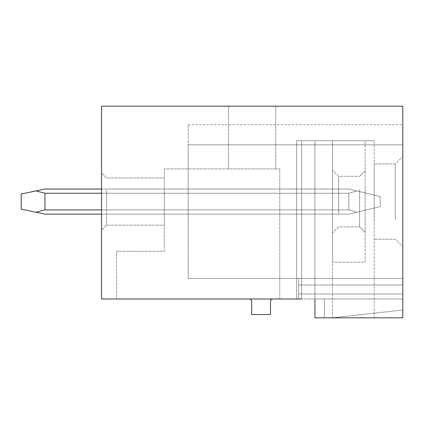 <?xml version="1.0" encoding="UTF-8"?>
<svg xmlns="http://www.w3.org/2000/svg" width="424" height="424" viewBox="0 0 424 424"><rect width="100%" height="100%" fill="white"/><g stroke="black" fill="none" stroke-linecap="round" stroke-linejoin="round"><path stroke-width="0.32" stroke-dasharray="2.12 1.59" d="M314.931 298.989L314.931 140.699L314.931 317.82L314.931 140.699L314.931 317.82L314.931 140.699L314.931 317.82L314.931 298.989L324.471 298.989L324.471 317.82L314.931 317.82L402.8 317.82L332.506 317.82L402.8 317.82L402.8 106.18L101.537 106.18L101.537 298.989L324.471 298.989L324.471 317.82L314.931 317.82L374.18 317.82L314.931 317.82L332.506 317.82L314.931 317.82L314.931 298.989L296.604 298.989L301.628 298.989L296.604 298.989L301.628 298.989L301.628 140.699L296.604 140.699L374.18 140.699L296.604 140.699L296.604 298.989L296.604 140.699L301.628 140.699L301.628 298.989L301.628 140.699L301.628 298.989L314.931 298.989L301.628 298.989M252.169 106.18L228.568 106.18L252.169 106.18M402.8 278.404L402.8 124.757L402.8 144.844L402.8 124.757L402.8 144.844L402.8 124.757L402.8 144.844L402.8 124.757L402.8 144.844L402.8 124.757L402.8 144.844L402.8 124.757L402.8 144.844L402.8 124.757L402.8 144.844L402.8 124.757L402.8 144.844L402.8 124.757L402.8 144.844L402.8 124.757L402.8 144.844L402.8 124.757L402.8 144.844L402.8 124.757L402.8 144.844L402.8 124.757L402.8 144.844L402.8 124.757L402.8 144.844L402.8 124.757L402.8 144.844L188.15 144.844L188.15 124.757L188.15 278.404L188.15 144.844L402.8 144.844L188.15 144.844L402.8 144.844L188.15 144.844L402.8 144.844L188.15 144.844L402.8 144.844L188.15 144.844L402.8 144.844L188.15 144.844L402.8 144.844L188.15 144.844L402.8 144.844L188.15 144.844L402.8 144.844L188.15 144.844L402.8 144.844L188.15 144.844L402.8 144.844L188.15 144.844L402.8 144.844L188.15 144.844L402.8 144.844L188.15 144.844L402.8 144.844L188.15 144.844L402.8 144.844L188.15 144.844L402.8 144.844L188.15 144.844L402.8 144.844L402.8 298.989L402.8 278.404L402.8 298.989L402.8 278.404L402.8 298.989L402.8 278.404L402.8 298.989L402.8 278.404L402.8 298.989L402.8 278.404L402.8 298.989L402.8 278.404L402.8 298.989L402.8 278.404L402.8 298.989L402.8 278.404L402.8 298.989L402.8 278.404L402.8 298.989L402.8 278.404L402.8 298.989L402.8 278.404L402.8 298.989L402.8 278.404L402.8 298.989L402.8 278.404L402.8 298.989L402.8 278.404L402.8 298.989L402.8 278.404L298.613 278.404L298.613 298.989L298.613 278.404L298.613 298.989L298.613 278.404L298.613 298.989L298.613 278.404L298.613 298.989L298.613 278.404L298.613 298.989L298.613 278.404L298.613 298.989L298.613 278.404L298.613 298.989L298.613 278.404L298.613 298.989L298.613 278.404L298.613 298.989L298.613 278.404L298.613 298.989L298.613 278.404L298.613 298.989L298.613 278.404L298.613 298.989L298.613 278.404L298.613 298.989L298.613 278.404L298.613 298.989L298.613 278.404L298.613 298.989L298.613 278.404L402.8 278.404L188.15 278.404L402.8 278.404M402.8 179.914L402.8 246.773L402.8 179.914M324.471 298.989L402.8 298.989L324.471 298.989M116.6 298.989L279.782 298.989L279.782 168.943L164.3 168.943L164.3 251.289L116.6 251.289L116.6 298.989L279.782 298.989L279.782 168.943L164.3 168.943L164.3 251.289L116.6 251.289L116.6 298.989L279.782 298.989L279.782 168.943L164.3 168.943L164.3 251.289L116.6 251.289L116.6 298.989L279.782 298.989L279.782 168.943L164.3 168.943L164.3 251.289L116.6 251.289L116.6 298.989M273.008 298.989L249.158 298.989A2.512 2.512 0 0 1 251.665 301.501L251.665 314.555L270.496 314.555L270.496 301.501A2.512 2.512 0 0 1 273.008 298.989L249.158 298.989M101.537 187.858L101.537 230.2L101.537 187.858M101.537 209.907L101.537 189.03L101.537 214.136L101.537 189.03L101.537 214.136L101.537 189.03L101.537 214.136L101.537 189.03L101.537 214.136L101.537 189.03L101.537 214.136L101.537 189.03L101.537 214.136L101.537 189.03L101.537 214.136L101.537 189.03L101.537 214.136L101.537 189.03L101.537 214.136L101.537 189.03L101.537 214.136L101.537 189.03L101.537 214.136L101.537 189.03L101.537 214.136L101.537 189.03L101.537 214.136L101.537 189.03L101.537 214.136L101.537 209.907L188.15 209.907L188.15 189.03L188.15 209.907L101.537 209.907L188.15 209.907L188.15 214.136L101.537 214.136L188.15 214.136L188.15 189.03L101.537 189.03L101.537 193.254L101.537 189.03L188.15 189.03L188.15 214.136L188.15 189.03L188.15 214.136L188.15 189.03L188.15 214.136L188.15 189.03L188.15 214.136L188.15 189.03L188.15 214.136L188.15 189.03L188.15 214.136L188.15 189.03L188.15 214.136L188.15 189.03L188.15 214.136L188.15 189.03L188.15 214.136L188.15 189.03L188.15 214.136L188.15 189.03L188.15 214.136L188.15 189.03L188.15 214.136L188.15 189.03L188.15 209.907L101.537 209.907L348.825 209.907L348.825 193.254L356.748 190.933L348.825 189.03L356.748 190.933L348.825 193.254L348.825 209.907L44.949 209.907L44.949 193.254L35.913 190.933L44.949 189.03L35.913 190.933L44.949 193.254L44.949 209.907L44.949 193.254L35.913 190.933L44.949 189.03L35.913 190.933L44.949 193.254L44.949 209.907L44.949 193.254L35.913 190.933L44.949 189.03L35.913 190.933L44.949 193.254L44.949 209.907L44.949 193.254L35.913 190.933L44.949 189.03L35.913 190.933L44.949 193.254L44.949 209.907L44.949 193.254L35.913 190.933L44.949 189.03L35.913 190.933L44.949 193.254L44.949 209.907L44.949 193.254L35.913 190.933L44.949 189.03L35.913 190.933L44.949 193.254L44.949 209.907L44.949 193.254L35.913 190.933L44.949 189.03L35.913 190.933L44.949 193.254L44.949 209.907L44.949 193.254L35.913 190.933L44.949 189.03L35.913 190.933L44.949 193.254L44.949 209.907L44.949 193.254L35.913 190.933L44.949 189.03L35.913 190.933L44.949 193.254L44.949 209.907L44.949 193.254L35.913 190.933L44.949 189.03L35.913 190.933L44.949 193.254L44.949 209.907L44.949 193.254L35.913 190.933L44.949 189.03L35.913 190.933L44.949 193.254L44.949 209.907L44.949 193.254L35.913 190.933L44.949 189.03L35.913 190.933L44.949 193.254L44.949 209.907L44.949 193.254L35.913 190.933L44.949 189.03L35.913 190.933L44.949 193.254L44.949 209.907L44.949 193.254L35.913 190.933L44.949 189.03L35.913 190.933L44.949 193.254L44.949 209.907L44.949 193.254L35.913 190.933L44.949 189.03L348.825 189.03L44.949 189.03L348.825 189.03L356.748 190.933L348.825 189.03L44.949 189.03L348.825 189.03L356.748 190.933L348.825 193.254L44.949 193.254L348.825 193.254L356.748 190.933L348.825 189.03L44.949 189.03L348.825 189.03L356.748 190.933L348.825 193.254L348.825 209.907L44.949 209.907L35.913 212.233L44.949 209.907L348.825 209.907L348.825 193.254L44.949 193.254L348.825 193.254L356.748 190.933L348.825 189.03L44.949 189.03L348.825 189.03L356.748 190.933L348.825 193.254L348.825 209.907L44.949 209.907L35.913 212.233L44.949 209.907L348.825 209.907L348.825 193.254L44.949 193.254L348.825 193.254L356.748 190.933L348.825 189.03L44.949 189.03L348.825 189.03L356.748 190.933L348.825 193.254L348.825 209.907L44.949 209.907L35.913 212.233L44.949 209.907L348.825 209.907L348.825 193.254L44.949 193.254L348.825 193.254L356.748 190.933L348.825 189.03L44.949 189.03L348.825 189.03L356.748 190.933L348.825 193.254L348.825 209.907L44.949 209.907L35.913 212.233L44.949 209.907L348.825 209.907L348.825 193.254L44.949 193.254L348.825 193.254L356.748 190.933L348.825 189.03L44.949 189.03L348.825 189.03L356.748 190.933L348.825 193.254L348.825 209.907L44.949 209.907L35.913 212.233L44.949 209.907L348.825 209.907L348.825 193.254L44.949 193.254L348.825 193.254L356.748 190.933L348.825 189.03L44.949 189.03L348.825 189.03L356.748 190.933L348.825 193.254L348.825 209.907L44.949 209.907L35.913 212.233L44.949 209.907L348.825 209.907L348.825 193.254L44.949 193.254L348.825 193.254L356.748 190.933L348.825 189.03L44.949 189.03L348.825 189.03L356.748 190.933L348.825 193.254L348.825 209.907L44.949 209.907L35.913 212.233L44.949 209.907L348.825 209.907L348.825 193.254L44.949 193.254L348.825 193.254L356.748 190.933L348.825 189.03L44.949 189.03L348.825 189.03L356.748 190.933L348.825 193.254L348.825 209.907L44.949 209.907L35.913 212.233L44.949 209.907L348.825 209.907L348.825 193.254L44.949 193.254L348.825 193.254L356.748 190.933L348.825 189.03L44.949 189.03L348.825 189.03L356.748 190.933L348.825 193.254L348.825 209.907L44.949 209.907L35.913 212.233L44.949 209.907L348.825 209.907L348.825 193.254L44.949 193.254L348.825 193.254L356.748 190.933L348.825 189.03L44.949 189.03L348.825 189.03L356.748 190.933L348.825 193.254L348.825 209.907L44.949 209.907L35.913 212.233L44.949 209.907L348.825 209.907L348.825 193.254L44.949 193.254L348.825 193.254L356.748 190.933L348.825 189.03L44.949 189.03L348.825 189.03L356.748 190.933L348.825 193.254L348.825 209.907L44.949 209.907L35.913 212.233L44.949 209.907L348.825 209.907L348.825 193.254L44.949 193.254L348.825 193.254L356.748 190.933L348.825 189.03L44.949 189.03L348.825 189.03L356.748 190.933L348.825 193.254L348.825 209.907L44.949 209.907L35.913 212.233L44.949 209.907L348.825 209.907L348.825 193.254L44.949 193.254L348.825 193.254L356.748 190.933L348.825 189.03L101.537 189.03M332.506 317.82L402.8 310.034L332.506 317.82L332.506 140.699L314.931 140.699L374.18 140.699L332.506 140.699L332.506 317.82M101.537 193.254L348.825 193.254L348.825 209.907L44.949 209.907L35.913 212.233L44.949 209.907L348.825 209.907L348.825 193.254L44.949 193.254L348.825 193.254L356.748 190.933L348.825 193.254L348.825 209.907L44.949 209.907L35.913 212.233L44.949 209.907L348.825 209.907L348.825 193.254L44.949 193.254M402.8 285.007L298.613 285.007L402.8 285.007M402.8 293.97L298.613 293.97L402.8 293.97M101.537 214.136L348.825 214.136L356.748 212.233L348.825 209.907L356.748 212.233L348.825 209.907L356.748 212.233L348.825 209.907L356.748 212.233L348.825 209.907L356.748 212.233L348.825 209.907L356.748 212.233L348.825 209.907L356.748 212.233L348.825 209.907L356.748 212.233L348.825 209.907L356.748 212.233L348.825 209.907L356.748 212.233L348.825 209.907L356.748 212.233L348.825 209.907L356.748 212.233L348.825 209.907L356.748 212.233L348.825 209.907L356.748 212.233L348.825 209.907L356.748 212.233L348.825 209.907L356.748 212.233L380.206 206.605L380.206 196.561L356.748 190.933L380.206 196.561L380.206 206.605L348.825 214.136L44.949 214.136L35.913 212.233L44.949 209.907M252.169 168.943L275.77 168.943L252.169 168.943M164.3 190.27L164.3 225.181L164.3 190.27M106.557 190.27L106.557 225.181L106.557 190.27M374.18 219.637L374.18 163.924L374.18 219.637M395.269 219.637L395.269 163.924L395.269 219.637M374.18 317.82L374.18 140.699L374.18 317.82M296.604 298.989L296.604 140.699L296.604 298.989M348.825 214.136L44.949 214.136L21.2 209.138L21.2 194.022L35.913 190.933L21.2 194.022L21.2 209.138L44.949 214.136L21.2 209.138L21.2 194.022L35.913 190.933L21.2 194.022L21.2 209.138L44.949 214.136L21.2 209.138L21.2 194.022L35.913 190.933L21.2 194.022L21.2 209.138L44.949 214.136L21.2 209.138L21.2 194.022L35.913 190.933L21.2 194.022L21.2 209.138L44.949 214.136L21.2 209.138L21.2 194.022L35.913 190.933L21.2 194.022L21.2 209.138L44.949 214.136L21.2 209.138L21.2 194.022L35.913 190.933L21.2 194.022L21.2 209.138L44.949 214.136L21.2 209.138L21.2 194.022L35.913 190.933L21.2 194.022L21.2 209.138L44.949 214.136L21.2 209.138L21.2 194.022L35.913 190.933L21.2 194.022L21.2 209.138L44.949 214.136L21.2 209.138L21.2 194.022L35.913 190.933L21.2 194.022L21.2 209.138L44.949 214.136L21.2 209.138L21.2 194.022L35.913 190.933L21.2 194.022L21.2 209.138L44.949 214.136L21.2 209.138L21.2 194.022L35.913 190.933L21.2 194.022L21.2 209.138L44.949 214.136L21.2 209.138L21.2 194.022L35.913 190.933L21.2 194.022L21.2 209.138L44.949 214.136L21.2 209.138L21.2 194.022L35.913 190.933L21.2 194.022L21.2 209.138L44.949 214.136L21.2 209.138L21.2 194.022L35.913 190.933L21.2 194.022L21.2 209.138L44.949 214.136L348.825 214.136L380.206 206.605L380.206 196.561L356.748 190.933L380.206 196.561L380.206 206.605L348.825 214.136L44.949 214.136L348.825 214.136L380.206 206.605L380.206 196.561L356.748 190.933L380.206 196.561L380.206 206.605L348.825 214.136L44.949 214.136L348.825 214.136L380.206 206.605L380.206 196.561L356.748 190.933L380.206 196.561L380.206 206.605L348.825 214.136L44.949 214.136L348.825 214.136L380.206 206.605L380.206 196.561L356.748 190.933L380.206 196.561L380.206 206.605L348.825 214.136L44.949 214.136L348.825 214.136L380.206 206.605L380.206 196.561L356.748 190.933L380.206 196.561L380.206 206.605L348.825 214.136L44.949 214.136L348.825 214.136L380.206 206.605L380.206 196.561L356.748 190.933L380.206 196.561L380.206 206.605L348.825 214.136L44.949 214.136L348.825 214.136L380.206 206.605L380.206 196.561L356.748 190.933L380.206 196.561L380.206 206.605L348.825 214.136L44.949 214.136L348.825 214.136L380.206 206.605L380.206 196.561L356.748 190.933L380.206 196.561L380.206 206.605L348.825 214.136L44.949 214.136L348.825 214.136L380.206 206.605L380.206 196.561L356.748 190.933L380.206 196.561L380.206 206.605L348.825 214.136L44.949 214.136L348.825 214.136L380.206 206.605L380.206 196.561L356.748 190.933L380.206 196.561L380.206 206.605L348.825 214.136L44.949 214.136L348.825 214.136L380.206 206.605L380.206 196.561L356.748 190.933L380.206 196.561L380.206 206.605L348.825 214.136L44.949 214.136L348.825 214.136L380.206 206.605L380.206 196.561L356.748 190.933L380.206 196.561L380.206 206.605L348.825 214.136L44.949 214.136L348.825 214.136L380.206 206.605L380.206 196.561L356.748 190.933L380.206 196.561L380.206 206.605L348.825 214.136L44.949 214.136L348.825 214.136L380.206 206.605L380.206 196.561L356.748 190.933L380.206 196.561L380.206 206.605L348.825 214.136M35.913 212.233L21.2 209.138L21.2 194.022L35.913 190.933M332.506 262.212L332.506 140.699L365.144 140.699L332.506 140.699L332.506 262.212L332.506 140.699L365.144 140.699L332.506 140.699L332.506 262.212L365.144 262.212L365.144 140.699L365.144 262.212L332.506 262.212L365.144 262.212L365.144 140.699L365.144 262.212L332.506 262.212M332.506 186.539L332.506 232.962L332.506 186.539M365.144 186.814L365.144 232.384L365.144 186.814M359.605 189.464L359.605 226.851L359.605 189.464M338.617 213.696L338.617 176.315L338.617 213.696M188.15 124.757L402.8 124.757M275.77 168.943L275.77 106.18L275.77 168.943M228.568 168.943L228.568 106.18L228.568 168.943M106.557 177.985L101.537 172.96L106.557 177.985L164.3 177.985L106.557 177.985M106.557 225.181L101.537 230.2L106.557 225.181L164.3 225.181L106.557 225.181M395.269 239.237L374.18 239.237L395.269 239.237L402.8 246.773L395.269 239.237M395.269 163.924L374.18 163.924L395.269 163.924L402.8 156.392L395.269 163.924M359.605 226.851L365.144 232.384L359.605 226.851L338.617 226.851L332.506 232.962L338.617 226.851L359.605 226.851M359.605 176.315L365.144 170.777L359.605 176.315L338.617 176.315L332.506 170.199L338.617 176.315L359.605 176.315"/><path stroke-width="0.64" d="M314.931 298.989L314.931 317.82L402.8 317.82L402.8 106.18L101.537 106.18L101.537 298.989L301.628 298.989M249.158 298.989A2.512 2.512 0 0 1 251.665 301.501L251.665 314.555L270.496 314.555L270.496 301.501A2.512 2.512 0 0 1 273.008 298.989M101.537 214.136L44.949 214.136L35.913 212.233L44.949 209.907L101.537 209.907M101.537 189.03L44.949 189.03L35.913 190.933L44.949 193.254L44.949 209.907M35.913 190.933L21.2 194.022L21.2 209.138L35.913 212.233M101.537 193.254L44.949 193.254"/></g></svg>
